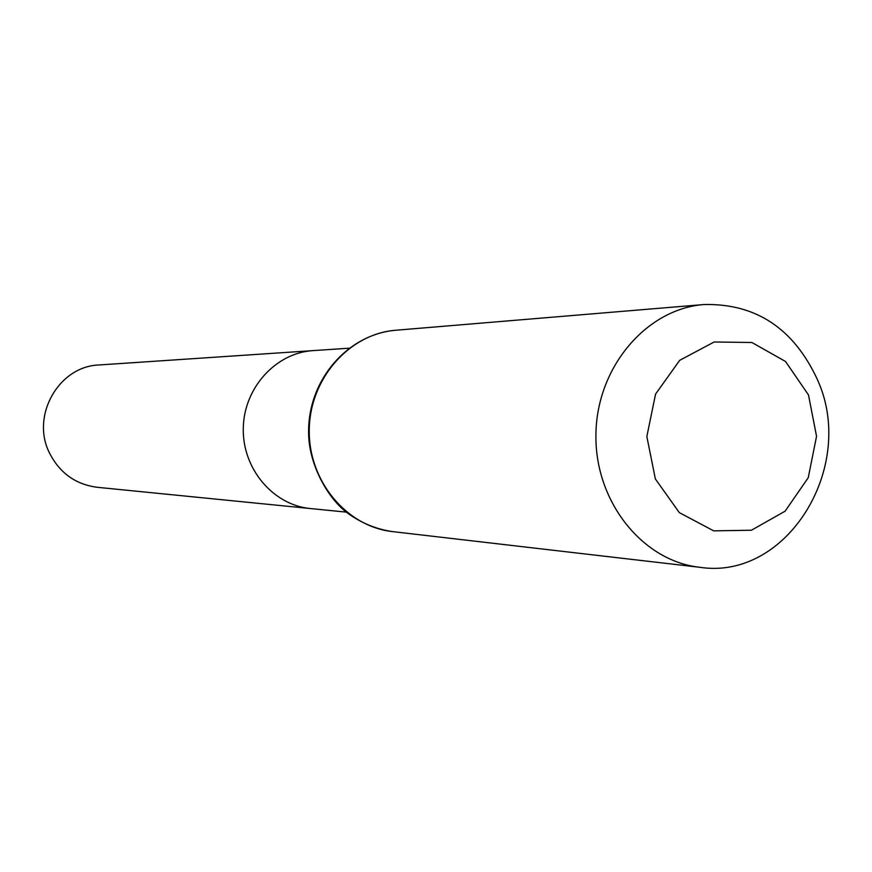 <?xml version="1.0" encoding="UTF-8"?>
<svg xmlns="http://www.w3.org/2000/svg" width="872" height="872" viewBox="0 0 872 872"><rect width="100%" height="100%" fill="white"/><g stroke="black" fill="none" stroke-linecap="round" stroke-linejoin="round"><path stroke-width="1.31" d="M346.337 512.126L310.454 508.55C273.23 505.161 242.405 468.831 243.277 428.479C243.713 388.116 275.705 352.811 313.015 350.62L99.157 364.965C58.827 366.098 30.498 415.824 49.508 453.026C59.721 473.016 75.602 484.44 97.174 487.285L310.454 508.55C273.23 505.161 242.405 468.831 243.277 428.479C243.713 388.116 275.705 352.811 313.015 350.62L348.996 348.211M808.475 394.918L816.552 436.294L808.246 477.703L785.094 511.199L751.413 530.231L713.667 530.852L679.31 512.616L655.363 478.935L646.839 436.534L655.57 394.1L679.691 360.332L714.157 341.988L751.915 342.511L785.509 361.466L808.475 394.918M817.456 379.691C857.056 466.357 787.274 580.752 699.856 567.301C642.293 561.143 594.53 501.117 595.936 434.191C596.699 367.265 646.381 308.808 704.118 304.524C755.926 303.412 793.705 328.461 817.456 379.691M392.542 531.604C346.271 526.612 308.187 480.592 309.266 429.547C309.843 378.492 349.4 333.736 395.812 330.237C347.983 334.248 307.849 379.462 308.59 432.959C308.895 465.016 327.948 498.304 347.067 512.703C360.845 522.895 376.006 529.195 392.542 531.604L699.856 567.301M704.118 304.524L395.812 330.237"/></g></svg>
